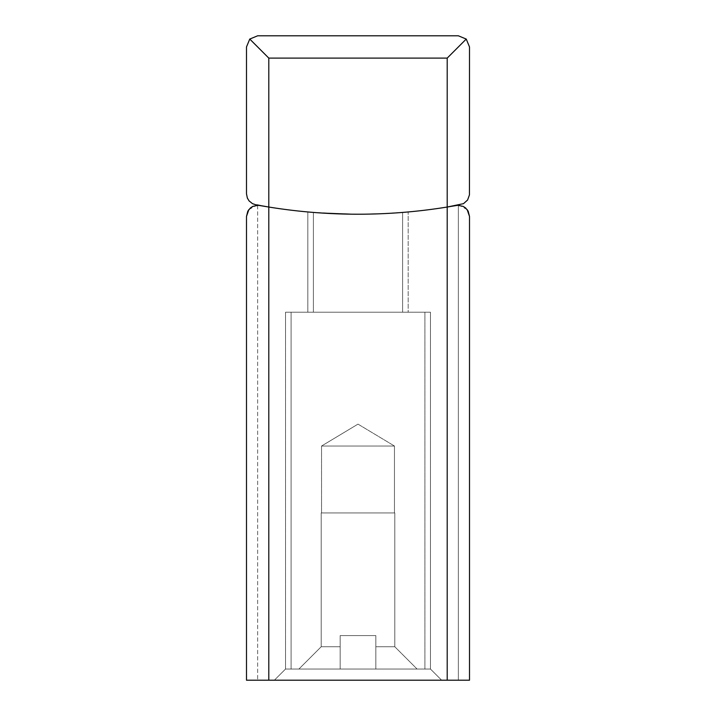 <?xml version="1.0" encoding="UTF-8"?>
<svg xmlns="http://www.w3.org/2000/svg" width="716" height="716" viewBox="0 0 716 716"><rect width="100%" height="100%" fill="white"/><g stroke="black" fill="none" stroke-linecap="round" stroke-linejoin="round"><path stroke-width="0.54" stroke-dasharray="3.58 2.69" d="M469.508 680.2L469.508 216.438L468.148 211.095L465.516 207.882L463.18 206.378L457.775 205.304L447.205 207.031A557.54 557.54 0 0 1 268.795 207.031L259.613 205.465A557.54 557.54 0 0 0 456.387 205.465A11.152 11.152 0 0 1 458.356 205.286A11.152 11.152 0 0 0 456.387 205.465A557.54 557.54 0 0 1 259.613 205.465A11.152 11.152 0 0 0 257.644 205.286L252.802 206.387L249.759 208.553L247.593 211.596L246.492 216.438L247.262 212.357L250.484 207.882L255.46 205.501L259.613 205.465A11.152 11.152 0 0 0 257.644 205.286L257.644 680.2L469.508 680.2L469.508 216.438L468.407 211.596L466.241 208.553L463.198 206.387L458.356 205.286L458.356 680.2L469.508 680.2L447.205 680.2L447.205 207.031A557.54 557.54 0 0 1 268.795 207.031L252.48 203.648L248.398 200.006L246.546 194.868L246.492 46.952L249.759 39.067L257.644 35.8L458.356 35.8L466.241 39.067L447.205 58.103L447.205 207.031L463.52 203.648L467.602 200.006L469.454 194.868L469.508 46.952L466.241 39.067M447.205 680.2L246.492 680.2L246.492 216.438L246.492 680.2L458.356 680.2L458.356 205.286M408.183 211.954L384.528 213.583L357.973 214.209L331.427 213.583L307.817 211.954L331.481 213.583L357.982 214.209L384.528 213.583L408.183 211.954L384.528 213.583L357.973 214.209L331.427 213.583L307.817 211.954L331.481 213.583L357.982 214.209L384.528 213.583L408.183 211.954L408.183 312.221L307.817 312.221L408.183 312.221L307.817 312.221L408.183 312.221L307.817 312.221L408.183 312.221L307.817 312.221L408.183 312.221L408.183 211.954L408.183 312.221L408.183 211.954L384.528 213.583L357.982 214.209L331.481 213.583L307.898 211.954L331.481 213.583L357.982 214.209L384.528 213.583L408.183 211.954M285.523 312.221L430.477 312.221L285.523 312.221L285.523 669.048L430.477 669.048L441.629 680.2L274.371 680.2L441.629 680.2L274.371 680.2L441.629 680.2L274.371 680.2L441.629 680.2L274.371 680.2L441.629 680.2L430.477 669.048L285.523 669.048L430.477 669.048L285.523 669.048L274.371 680.2L285.523 669.048L430.477 669.048L441.629 680.2L430.477 669.048L285.523 669.048L430.477 669.048L285.523 669.048L274.371 680.2L285.523 669.048L285.523 312.221L430.477 312.221L430.477 669.048L430.477 312.221L285.523 312.221L430.477 312.221L285.523 312.221L285.523 669.048L285.523 312.221L430.477 312.221L430.477 669.048L430.477 312.221L285.523 312.221M268.795 680.2L268.795 58.103L447.205 58.103M307.817 211.954L307.817 312.221L307.817 211.954L307.817 312.221L307.817 211.954L331.427 213.583L357.973 214.209L384.528 213.583L408.102 211.954L384.528 213.583L357.973 214.209L331.427 213.583L307.817 211.954M246.492 680.2L257.644 680.2L257.644 205.286M467.145 209.573L459.475 205.34M248.855 209.573L256.525 205.34M313.393 212.428L334.408 213.717L358.027 214.209L379.99 213.78L402.607 212.428L381.592 213.717L358.018 214.209L313.393 212.428L334.408 213.717L358.027 214.209L379.99 213.78L402.607 212.428L381.592 213.717L358.018 214.209L313.393 212.428L334.408 213.717L358.027 214.209L379.99 213.78L402.607 212.428L381.592 213.717L358.018 214.209L313.393 212.428L334.408 213.717L358.027 214.209L379.99 213.78L402.607 212.428L381.592 213.717L358.018 214.209L313.393 212.428L313.393 312.221L402.607 312.221L402.607 212.428L402.607 312.221L313.393 312.221L313.393 212.428L313.393 312.221L402.607 312.221L313.393 312.221L402.607 312.221L402.607 212.428L402.607 312.221L313.393 312.221L313.393 212.428M268.795 58.103L249.759 39.067M291.099 312.221L424.901 312.221L291.099 312.221L291.099 669.048L340.163 669.048L291.099 669.048L340.163 669.048L340.163 646.745L340.163 669.048L291.099 669.048L340.163 669.048L340.163 646.745L321.207 646.745L340.163 646.745L340.163 669.048L291.099 669.048L340.163 669.048L340.163 646.745L321.207 646.745L340.163 646.745L340.163 669.048L291.099 669.048L291.099 312.221L424.901 312.221L424.901 669.048L375.837 669.048L424.901 669.048L375.837 669.048L375.837 646.745L375.837 669.048L424.901 669.048L375.837 669.048L375.837 646.745L394.793 646.745L375.837 646.745L375.837 669.048L424.901 669.048L375.837 669.048L375.837 646.745L394.793 646.745L375.837 646.745L375.837 669.048L424.901 669.048L424.901 312.221L291.099 312.221L424.901 312.221L291.099 312.221L291.099 669.048L291.099 312.221L424.901 312.221L424.901 669.048L424.901 312.221L291.099 312.221M340.163 635.593L340.163 669.048L340.163 646.745L321.207 646.745L340.163 646.745L340.163 669.048L298.903 669.048L340.163 669.048L340.163 635.593L340.163 646.745L321.207 646.745L340.163 646.745L340.163 635.593L375.837 635.593L340.163 635.593L375.837 635.593L375.837 669.048L375.837 646.745L394.793 646.745L375.837 646.745L375.837 669.048L375.837 635.593L375.837 646.745L394.793 646.745L375.837 646.745L375.837 635.593L340.163 635.593L340.163 669.048L340.163 635.593L340.163 646.745L340.163 635.593L375.837 635.593L340.163 635.593L375.837 635.593L375.837 669.048L375.837 635.593L375.837 646.745L375.837 635.593L340.163 635.593L340.163 669.048L340.163 635.593L340.163 646.745L340.163 635.593L375.837 635.593L340.163 635.593L375.837 635.593L375.837 669.048L375.837 635.593L375.837 646.745L375.837 635.593L340.163 635.593L340.163 669.048L340.163 635.593L340.163 646.745L340.163 635.593L375.837 635.593L340.163 635.593L375.837 635.593L375.837 669.048L375.837 635.593L375.837 646.745L375.837 635.593L340.163 635.593M394.793 512.942L394.793 646.745L417.097 669.048L394.793 646.745L417.097 669.048L394.793 646.745L394.793 512.942L321.207 512.942L394.793 512.942L321.207 512.942L321.207 646.745L298.903 669.048L321.207 646.745L298.903 669.048L321.207 646.745L321.207 512.942L394.793 512.942L394.793 646.745L394.793 512.942L321.207 512.942L394.793 512.942L321.207 512.942L321.207 646.745L321.207 512.942L394.793 512.942M321.538 512.942L394.462 512.942L321.538 512.942L394.462 512.942L321.538 512.942L394.462 512.942L321.538 512.942L394.462 512.942L321.538 512.942L321.538 446.032L394.462 446.032L394.462 512.942L394.462 446.032L394.462 512.942L394.462 446.032L321.538 446.032L394.462 446.032L321.538 446.032L321.538 512.942L321.538 446.032L394.462 446.032L321.538 446.032L394.462 446.032L321.538 446.032L321.538 512.942M358 424.123L394.462 446.032L358 424.123L321.538 446.032L358 424.123L394.462 446.032L358 424.123L321.538 446.032L358 424.123M402.607 312.221L313.393 312.221L402.607 312.221"/><path stroke-width="1.07" d="M246.492 680.2L246.492 216.438L246.492 680.2L469.508 680.2L469.508 216.438L468.148 211.095L465.516 207.882L463.18 206.378L457.775 205.304L447.205 207.031A557.54 557.54 0 0 1 268.795 207.031L258.225 205.304L252.82 206.378L250.484 207.882L247.852 211.095L246.492 216.438L248.855 209.573M469.508 680.2L469.508 216.438L467.145 209.573M268.795 680.2L268.795 58.103L447.205 58.103L447.205 680.2M459.475 205.34L458.356 205.286M256.525 205.34L257.644 205.286M255.594 204.731L252.48 203.648L249.061 200.892L247.351 198.064L246.492 193.768L246.492 46.952L249.759 39.067L257.644 35.8L458.356 35.8L466.241 39.067L469.508 46.952L469.454 194.868L467.602 200.006L463.52 203.648L447.205 207.031A557.54 557.54 0 0 1 268.795 207.031L255.594 204.731M249.759 39.067L268.795 58.103M447.205 58.103L466.241 39.067"/></g></svg>
